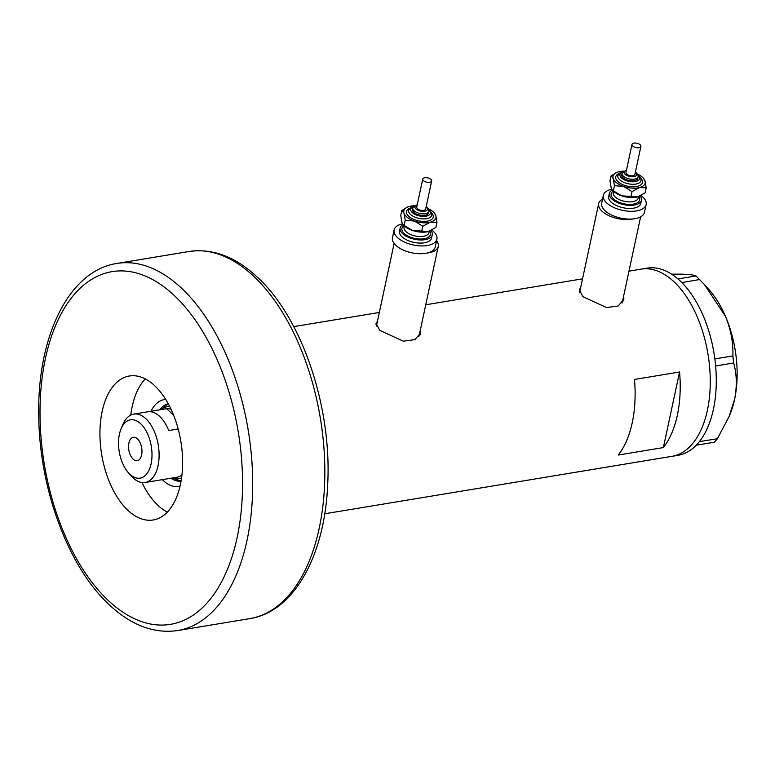 <?xml version="1.0" encoding="UTF-8"?>
<svg xmlns="http://www.w3.org/2000/svg" width="775" height="775" viewBox="0 0 775 775"><rect width="100%" height="100%" fill="white"/><g stroke="black" fill="none" stroke-linecap="round" stroke-linejoin="round"><path stroke-width="1.16" d="M602.543 199.117A21.884 10.647 12.1 0 0 598.668 203.641A21.884 10.647 12.1 0 0 602.039 211.217A21.884 10.647 12.1 0 0 633.272 218.918M580.669 287.603L579.274 289.782L582.974 296.738L606.554 307.559L618.179 305.98L623.856 299.344L623.739 295.537M623.381 300.855A22.804 11.092 12.1 0 0 623.013 298.927M377.454 321.238L376.049 323.417L379.76 330.373L403.329 341.184L414.954 339.615L420.641 332.969L420.525 329.162M420.157 334.48A22.804 11.092 12.1 0 0 419.798 332.552M628.971 271.153L641.061 269.148A94.85 52.158 80.6 0 1 673.911 281.693A94.85 52.158 80.6 0 1 710.268 383.238A94.85 52.158 80.6 0 1 672.022 456.31A94.85 52.158 -99.4 0 0 707.391 410.295A94.85 52.158 -99.4 0 0 695.233 312.393A94.85 52.158 -99.4 0 0 641.061 269.148L647.067 268.16A94.85 52.158 -99.4 0 1 677.96 278.932L696.018 275.958L704.398 284.493L725.41 316.219C730.883 329.598 733.363 342.831 732.879 355.928L733.654 362.942C736.812 373.996 737.132 386.124 734.593 399.338L729.101 416.485L717.398 438.737L714.385 442.196L696.318 445.17A94.85 52.158 -99.4 0 0 697.413 443.998L698.391 442.883A94.85 52.158 -99.4 0 0 699.438 441.605L717.398 438.737M634.473 379.459A94.85 52.158 80.6 0 1 618.266 455.032L663.361 447.572A94.85 52.158 -99.4 0 0 679.568 371.99L634.473 379.459M679.568 371.99L663.361 447.572M376.989 323.378A22.804 11.092 12.1 0 0 376.02 324.706M418.771 336.708A21.884 10.647 12.1 0 0 419.149 335.585L438.253 246.45A21.884 10.647 12.1 0 0 436.587 240.734M580.213 289.753A22.804 11.092 12.1 0 0 579.235 291.08M621.986 303.083A21.884 10.647 12.1 0 0 622.364 301.959L640.615 216.855M427.044 253.047A21.884 10.647 12.1 0 0 438.253 246.45M699.438 441.605A94.85 52.158 -99.4 0 0 713.407 409.307A94.85 52.158 -99.4 0 0 715.635 366.023A94.85 52.158 -99.4 0 0 715.403 363.543L715.151 361.276A94.85 52.158 -99.4 0 0 714.841 358.796A94.85 52.158 -99.4 0 0 681.864 282.584A94.85 52.158 -99.4 0 0 680.537 281.277L679.317 280.133A94.85 52.158 -99.4 0 0 677.96 278.932M699.806 279.504L681.864 282.584M681.826 282.478L680.537 281.277M696.396 445.17L697.413 443.998M733.654 362.942L715.635 366.023M715.664 365.916L715.403 363.543M715.151 361.276L714.889 358.903L732.879 355.928M679.317 280.133L678.028 278.932M671.663 274.195L680.431 274.137C688.733 274.302 693.925 274.902 696.018 275.958M698.391 442.883L699.408 441.711M704.766 284.919L709.27 289.986A83.903 46.142 80.6 0 1 725.41 316.219A83.903 46.142 80.6 0 1 734.593 399.338A83.903 46.142 80.6 0 1 729.885 414.615L729.101 416.485M324.725 513.777L678.038 455.312A94.85 52.158 -99.4 0 0 696.318 445.17M180.071 486.032A43.962 24.17 80.6 0 1 163.292 480.577A43.962 24.17 80.6 0 1 162.324 479.638M170.946 478.214A39.215 21.564 -99.4 0 0 181.059 481.149M174.142 478.562A39.215 21.564 -99.4 0 0 181.118 480.858M145.293 378.917A72.966 40.126 -99.4 0 0 130.791 415.08M141.951 482.525A72.966 40.126 -99.4 0 0 157.974 505.358A72.966 40.126 -99.4 0 0 167.332 512.101M151.009 411.254A43.962 24.17 80.6 0 1 165.753 399.483M168.262 403.794A39.215 21.564 -99.4 0 0 159.631 409.83M168.407 404.056A39.215 21.564 -99.4 0 0 162.537 408.473M140.682 423.741A29.547 16.246 -99.4 0 0 121.084 428.788A29.547 16.246 -99.4 0 0 128.34 472.682A29.547 16.246 -99.4 0 0 129.851 474.232A29.547 16.246 -99.4 0 0 151.106 463.808A29.547 16.246 -99.4 0 0 140.682 423.741M121.084 428.788L122.837 424.603A34.662 19.055 80.6 0 1 133.813 414.102A34.662 19.055 80.6 0 1 145.826 418.684A34.662 19.055 80.6 0 1 159.108 455.787A34.662 19.055 80.6 0 1 145.138 482.486A34.662 19.055 80.6 0 1 133.126 477.904A34.662 19.055 80.6 0 1 131.353 476.073L128.34 472.682M133.097 459.12A11.857 6.52 -99.4 0 0 137.204 460.689A11.857 6.52 -99.4 0 0 141.98 451.554A11.857 6.52 -99.4 0 0 137.437 438.863A11.857 6.52 -99.4 0 0 133.329 437.294A11.857 6.52 -99.4 0 0 128.553 446.429A11.857 6.52 -99.4 0 0 133.097 459.12M178.172 428.982L168.708 430.542A34.662 19.055 -99.4 0 0 159.65 416.398A34.662 19.055 -99.4 0 0 148.568 411.699L166.606 408.716A34.662 19.055 -99.4 0 0 165.685 408.832L133.813 414.102M171.052 409.278A34.662 19.055 -99.4 0 0 166.606 408.716L173.668 415.323M161.006 409.597A36.483 20.063 80.6 0 1 166.887 406.778A36.483 20.063 80.6 0 1 169.783 406.681M181.573 477.923A36.483 20.063 80.6 0 1 178.802 478.766A36.483 20.063 80.6 0 1 172.321 477.981M145.138 482.486L177 477.216A34.662 19.055 -99.4 0 0 181.931 475.056M127.914 510.328A72.966 40.126 -99.4 0 0 153.188 519.977A72.966 40.126 -99.4 0 0 182.609 463.77A72.966 40.126 -99.4 0 0 154.642 385.659A72.966 40.126 -99.4 0 0 129.367 376.011A72.966 40.126 -99.4 0 0 99.946 432.218A72.966 40.126 -99.4 0 0 127.914 510.328M640.847 145.7A4.563 2.218 12.1 0 0 636.265 143.113A4.563 2.218 12.1 0 0 631.983 144.441A4.563 2.218 12.1 0 0 632.032 145.099A4.563 2.218 12.1 0 0 636.624 147.686A4.563 2.218 12.1 0 0 640.906 146.359A4.563 2.218 12.1 0 0 640.847 145.7M631.983 144.441L625.967 172.496A4.563 2.218 12.1 0 0 626.026 173.145A4.563 2.218 12.1 0 0 630.608 175.731A4.563 2.218 12.1 0 0 634.89 174.404L640.906 146.359M622.073 173.29L621.734 174.85A8.205 3.991 12.1 0 0 621.831 176.022A8.205 3.991 12.1 0 0 630.085 180.672A8.205 3.991 12.1 0 0 637.786 178.289L638.125 176.729A8.205 3.991 -167.9 0 1 630.414 179.122A8.205 3.991 -167.9 0 1 622.16 174.462A8.205 3.991 -167.9 0 1 622.073 173.29L626.51 169.987M612.318 189.962A16.42 7.982 12.1 0 0 609.363 193.382A16.42 7.982 12.1 0 0 609.547 195.736A16.42 7.982 12.1 0 0 626.064 205.046A16.42 7.982 12.1 0 0 641.467 200.27A16.42 7.982 12.1 0 0 641.283 197.916A16.42 7.982 12.1 0 0 640.179 195.93M609.363 193.382L608.695 196.501A16.42 7.982 12.1 0 0 608.879 198.855A16.42 7.982 12.1 0 0 625.396 208.165A16.42 7.982 12.1 0 0 640.799 203.379L641.467 200.27M611.775 189.207A21.884 10.647 12.1 0 0 603.347 195.358A21.884 10.647 12.1 0 0 603.589 198.497A21.884 10.647 12.1 0 0 625.609 210.897A21.884 10.647 12.1 0 0 646.156 204.532A21.884 10.647 12.1 0 0 645.904 201.393A21.884 10.647 12.1 0 0 641.032 195.494M603.347 195.358L601.681 203.147A21.884 10.647 12.1 0 0 601.923 206.286A21.884 10.647 12.1 0 0 623.943 218.695A21.884 10.647 12.1 0 0 644.48 212.321L646.156 204.532M623.468 171.159A16.42 7.982 12.1 0 0 618.605 171.808A16.42 7.982 12.1 0 0 616.687 172.476A16.42 7.982 12.1 0 0 613.228 178.599A16.42 7.982 12.1 0 0 623.71 186.465A16.42 7.982 12.1 0 0 639.578 187.55L646.195 187.821L645.12 192.839L637.573 196.908L621.705 195.823L612.822 190.524A16.42 7.982 12.1 0 0 621.705 195.823A16.42 7.982 12.1 0 0 637.573 196.908A16.42 7.982 12.1 0 0 639.491 196.24A16.42 7.982 12.1 0 0 639.588 196.191M612.289 189.923L611.223 187.947L609.983 180.895L611.058 175.886L613.228 178.599L614.459 185.651L623.71 186.465L632.032 191.628L639.578 187.55A16.42 7.982 12.1 0 0 644.965 180.769A16.42 7.982 12.1 0 0 643.357 178.202A16.42 7.982 12.1 0 0 637.718 174.21M616.687 172.476L611.058 175.886M646.195 187.821L644.965 180.769L643.357 178.202M632.032 191.628L630.957 196.637M614.459 185.651L613.393 190.66M431.617 180.323A4.563 2.218 12.1 0 0 427.035 177.737A4.563 2.218 12.1 0 0 422.753 179.064A4.563 2.218 12.1 0 0 422.801 179.722A4.563 2.218 12.1 0 0 427.393 182.299A4.563 2.218 12.1 0 0 431.675 180.972A4.563 2.218 12.1 0 0 431.617 180.323M422.753 179.064L416.737 207.119A4.563 2.218 12.1 0 0 416.795 207.768A4.563 2.218 12.1 0 0 421.377 210.354A4.563 2.218 12.1 0 0 425.659 209.027L431.675 180.972M412.843 207.913L412.503 209.473A8.205 3.991 12.1 0 0 412.6 210.645A8.205 3.991 12.1 0 0 420.854 215.295A8.205 3.991 12.1 0 0 428.556 212.912L428.895 211.352A8.205 3.991 -167.9 0 1 421.183 213.735A8.205 3.991 -167.9 0 1 412.93 209.085A8.205 3.991 -167.9 0 1 412.843 207.913L417.279 204.61M403.087 224.585A16.42 7.982 12.1 0 0 400.132 228.005A16.42 7.982 12.1 0 0 400.317 230.359A16.42 7.982 12.1 0 0 416.834 239.669A16.42 7.982 12.1 0 0 432.237 234.893A16.42 7.982 12.1 0 0 432.053 232.529A16.42 7.982 12.1 0 0 430.948 230.553M400.132 228.005L399.464 231.124A16.42 7.982 12.1 0 0 399.648 233.478A16.42 7.982 12.1 0 0 416.165 242.788A16.42 7.982 12.1 0 0 431.568 238.002L432.237 234.893M402.545 223.83A21.884 10.647 12.1 0 0 394.117 229.981A21.884 10.647 12.1 0 0 394.359 233.12A21.884 10.647 12.1 0 0 416.378 245.52A21.884 10.647 12.1 0 0 436.926 239.155A21.884 10.647 12.1 0 0 436.674 236.017A21.884 10.647 12.1 0 0 431.801 230.117M394.117 229.981L392.45 237.77A21.884 10.647 12.1 0 0 392.692 240.909A21.884 10.647 12.1 0 0 414.702 253.318A21.884 10.647 12.1 0 0 435.25 246.944L436.926 239.155M414.238 205.782A16.42 7.982 12.1 0 0 409.374 206.431A16.42 7.982 12.1 0 0 407.456 207.099A16.42 7.982 12.1 0 0 403.998 213.222A16.42 7.982 12.1 0 0 414.48 221.088A16.42 7.982 12.1 0 0 430.348 222.173L436.964 222.444L435.889 227.453L428.343 231.531L412.474 230.446L403.591 225.138A16.42 7.982 12.1 0 0 412.474 230.446A16.42 7.982 12.1 0 0 428.343 231.531A16.42 7.982 12.1 0 0 430.261 230.863A16.42 7.982 12.1 0 0 430.358 230.814M403.058 224.547L401.993 222.57L400.752 215.518L401.828 210.5L403.998 213.222L405.228 220.274L414.48 221.088L422.801 226.242L430.348 222.173A16.42 7.982 12.1 0 0 435.734 215.392A16.42 7.982 12.1 0 0 434.126 212.815A16.42 7.982 12.1 0 0 428.488 208.833M407.456 207.099L401.828 210.5M436.964 222.444L435.734 215.392L434.126 212.815M422.801 226.242L421.726 231.26M405.228 220.274L404.153 225.283M177.669 630.559C154.08 633.882 131.372 625.377 109.566 605.052C68.52 567.552 39.486 489.345 38.76 416.592C36.861 337.445 68.413 270.775 116.918 263.442A186.058 102.31 80.6 0 1 181.369 288.038A186.058 102.31 80.6 0 1 252.679 487.223A186.058 102.31 80.6 0 1 177.669 630.559L249.812 618.615A186.058 102.31 -99.4 0 0 324.832 475.288A186.058 102.31 -99.4 0 0 253.522 276.103A186.058 102.31 -99.4 0 0 189.071 251.497C212.66 248.184 235.358 256.68 257.164 277.004C301.892 317.614 331.884 406.71 327.709 483.968C324.957 555.036 294.335 611.737 249.812 618.615M174.017 295.265A178.754 98.299 -99.4 0 0 45.444 358.35A178.754 98.299 -99.4 0 0 108.539 600.722A178.754 98.299 -99.4 0 0 237.111 537.637A178.754 98.299 -99.4 0 0 174.017 295.265M626.423 170.364A6.384 3.11 12.1 0 0 624.262 173.028A6.384 3.11 12.1 0 0 631.577 176.739A6.384 3.11 12.1 0 0 636.604 173.871A6.384 3.11 12.1 0 0 635.345 172.282M640.906 178.357A13.679 6.655 -167.9 0 1 642.32 180.585A13.679 6.655 -167.9 0 1 631.548 186.736A13.679 6.655 -167.9 0 1 615.873 178.783A13.679 6.655 -167.9 0 1 618.867 173.629M637.883 174.549L640.847 178.192L641.022 180.614A11.857 5.764 -167.9 0 1 629.891 184.062A11.857 5.764 -167.9 0 1 617.966 177.339A11.857 5.764 -167.9 0 1 617.83 175.644L620.242 172.505L623.178 171.401M622.664 171.972A10.036 4.883 12.1 0 0 620.068 175.906A10.036 4.883 12.1 0 0 631.567 181.737A10.036 4.883 12.1 0 0 639.462 177.233A10.036 4.883 12.1 0 0 638.116 175.286M638.871 196.492A14.589 7.101 -167.9 0 1 639.52 197.79A14.589 7.101 -167.9 0 1 628.041 204.348A14.589 7.101 -167.9 0 1 611.31 195.862A14.589 7.101 -167.9 0 1 613.287 191.008M613.548 191.26L613.267 192.588A12.768 6.21 12.1 0 0 613.413 194.418A12.768 6.21 12.1 0 0 626.248 201.665A12.768 6.21 12.1 0 0 638.242 197.945L638.523 196.618M417.192 204.987A6.384 3.11 12.1 0 0 415.032 207.652A6.384 3.11 12.1 0 0 422.346 211.362A6.384 3.11 12.1 0 0 427.374 208.494A6.384 3.11 12.1 0 0 426.114 206.906M431.675 212.98A13.679 6.655 -167.9 0 1 433.089 215.208A13.679 6.655 -167.9 0 1 422.317 221.359A13.679 6.655 -167.9 0 1 406.642 213.396A13.679 6.655 -167.9 0 1 409.636 208.252M428.653 209.172L431.617 212.815L431.791 215.237A11.857 5.764 -167.9 0 1 420.66 218.686A11.857 5.764 -167.9 0 1 408.735 211.963A11.857 5.764 -167.9 0 1 408.599 210.257L411.012 207.128L413.947 206.024M413.433 206.596A10.036 4.883 12.1 0 0 410.837 210.529A10.036 4.883 12.1 0 0 422.336 216.361A10.036 4.883 12.1 0 0 430.232 211.856A10.036 4.883 12.1 0 0 428.885 209.899M429.641 231.115A14.589 7.101 -167.9 0 1 430.29 232.413A14.589 7.101 -167.9 0 1 418.81 238.971A14.589 7.101 -167.9 0 1 402.08 230.485A14.589 7.101 -167.9 0 1 404.056 225.632M404.317 225.883L404.037 227.211A12.768 6.21 12.1 0 0 404.182 229.042A12.768 6.21 12.1 0 0 417.018 236.278A12.768 6.21 12.1 0 0 429.011 232.568L429.292 231.241M598.668 203.641L579.632 292.427M394.117 243.486L376.418 326.062M293.754 326.624L379.333 312.461M425.756 304.778L582.548 278.835M166.887 406.778L169.599 406.332M178.802 478.766L181.515 478.311M116.918 263.442L189.071 251.497M635.423 171.895L637.99 174.83L638.125 176.729M426.192 206.518L428.759 209.453L428.895 211.352"/></g></svg>
